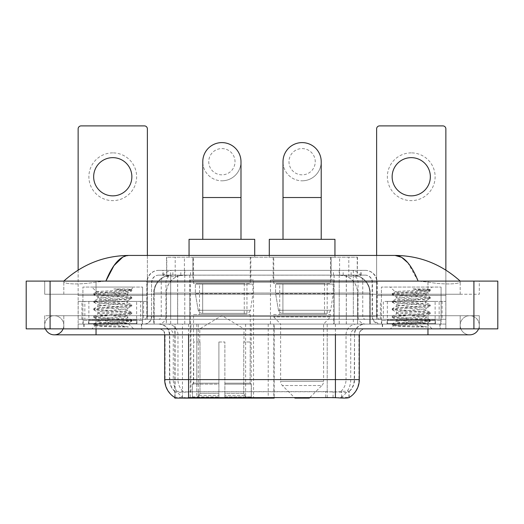 <?xml version="1.0" encoding="UTF-8"?>
<svg xmlns="http://www.w3.org/2000/svg" width="524" height="524" viewBox="0 0 524 524"><rect width="100%" height="100%" fill="white"/><g stroke="black" fill="none" stroke-linecap="round" stroke-linejoin="round"><path stroke-width="0.39" stroke-dasharray="2.62 1.97" d="M174.846 397.519L174.846 324.081L274.183 324.081L274.183 397.519M274.183 398.109L198.327 398.109L198.327 324.081M253.524 279.908L190.245 279.908L253.524 279.908L253.524 398.109L190.245 398.109L253.524 398.109M190.245 279.908L190.245 398.109M351.84 275.133L346.023 275.133L354.945 275.349C357.191 276.024 357.951 276.449 357.23 276.626L348.814 276.626L344.013 275.598L334.129 275.159L189.871 275.159L179.987 275.598L175.186 276.626L166.77 276.626L166.494 257.225L357.506 257.225L166.494 257.225M353.923 275.205A17.908 17.908 0 0 1 370.219 293.04L370.219 324.081L153.781 324.081L370.219 324.081M166.494 276.515L170.077 275.205L177.977 275.133L172.16 275.133M170.077 275.205A17.908 17.908 0 0 0 153.781 293.04L154.148 293.04L154.148 324.081M174.846 398.109L198.327 398.109M250.839 257.225L192.93 257.225L250.839 257.225L250.839 279.908L192.93 279.908L250.839 279.908M192.93 257.225L192.93 279.908M331.07 257.225L273.161 257.225L331.07 257.225L331.07 279.908L273.161 279.908L331.07 279.908M273.161 257.225L273.161 279.908M333.755 279.908L270.476 279.908L333.755 279.908L333.755 324.081L270.476 324.081L333.755 324.081M270.476 279.908L270.476 324.081M274.183 324.081L174.846 324.081M357.506 257.225L357.23 276.626L357.23 257.225M177.977 275.133L346.023 275.133M141.709 324.081L83.807 324.081L141.709 324.081L141.709 328.862L83.807 328.862L141.709 328.862M83.807 324.081L83.807 328.862M440.193 324.081L382.291 324.081L440.193 324.081L440.193 328.862L382.291 328.862L440.193 328.862M382.291 324.081L382.291 328.862M142.312 320.505L83.211 320.505L142.312 320.505L142.312 324.081L83.211 324.081L142.312 324.081M83.211 320.505L83.211 324.081M440.789 320.505L381.688 320.505L440.789 320.505L440.789 324.081L381.688 324.081L440.789 324.081M381.688 320.505L381.688 324.081M327.218 397.565L327.218 379.599L165.06 379.599A20.895 20.574 -90 0 0 174.846 397.389L175.023 391.775C176.568 392.653 181.088 392.653 188.575 391.775L335.426 391.775C342.906 392.653 347.419 392.653 348.977 391.775L348.912 391.199L341.045 391.323C338.694 392.096 334.083 392.214 327.218 391.683L325.673 391.618L325.673 397.519L196.782 397.565C189.937 397.926 185.326 397.847 182.955 397.33L175.088 397.244L175.023 397.624C176.568 398.227 181.088 398.227 188.575 397.624M335.426 391.775L335.426 379.599L354.532 379.599A16.12 16.12 0 0 1 348.977 391.775L349.154 391.421A16.12 15.871 90 0 0 354.237 379.599L354.532 334.829A10.749 10.749 0 0 1 365.274 324.081L158.726 324.081L365.274 324.081M175.023 391.775A16.12 16.12 0 0 1 169.468 379.599L169.468 334.829L359.307 334.829A5.967 5.967 0 0 1 365.274 328.862L158.726 328.862L365.274 328.862M387.066 324.081L435.418 324.081L387.066 324.081L387.066 320.505L435.418 320.505L387.066 320.505M435.418 324.081L435.418 320.505M88.582 324.081L136.934 324.081L88.582 324.081L88.582 320.505L136.934 320.505L88.582 320.505M136.934 324.081L136.934 320.505M445.865 324.081L78.135 324.081L445.865 324.081L445.865 328.862L78.135 328.862L445.865 328.862L445.865 324.081L427.957 324.081L445.865 324.081L445.865 328.862L445.865 319.306L78.135 319.306L445.865 319.306L445.865 324.081M359.307 379.599L358.94 379.599A20.895 20.574 90 0 1 349.154 397.389L341.543 397.244L336.912 397.749M325.673 391.618L196.782 391.683C189.93 392.214 185.319 392.096 182.955 391.323L174.846 391.428A16.12 15.871 -90 0 1 169.763 379.599L188.575 379.599L188.575 334.829L169.468 334.829C168.833 328.306 165.25 324.723 158.726 324.081M78.135 328.862L78.135 324.081L78.135 328.862L78.135 324.081L427.957 324.081L78.135 324.081L78.135 328.862L427.957 328.862L78.135 328.862M162.905 270.358L361.095 270.358L162.905 270.358L162.905 275.133L361.095 275.133L162.905 275.133M365.274 275.133L158.726 275.133L365.274 275.133A7.166 7.166 0 0 1 372.44 282.298L372.44 316.326L146.786 316.326A2.987 2.987 0 0 1 143.799 319.306L380.201 319.306L143.799 319.306M158.726 270.358L365.274 270.358L158.726 270.358A11.941 11.941 0 0 0 146.786 282.298L372.44 282.298L151.56 282.298L151.56 316.326A7.762 7.762 0 0 1 143.799 324.081L380.201 324.081L143.799 324.081M365.274 270.358A11.941 11.941 0 0 1 377.214 282.298L377.214 316.326L339.231 316.326L339.231 319.306M435.116 301.398L387.36 301.398L435.116 301.398L435.116 319.306L387.36 319.306L435.116 319.306L435.116 324.081L387.36 324.081L435.116 324.081M387.36 301.398L387.36 324.081M136.64 301.398L88.883 301.398L136.64 301.398L136.64 319.306L88.883 319.306L136.64 319.306L136.64 324.081L88.883 324.081L136.64 324.081M88.883 301.398L88.883 324.081M147.382 255.43L147.382 319.306L140.668 319.306L140.668 301.398L147.382 301.398L147.382 319.306L78.135 319.306L78.135 324.081L78.135 128.878A2.987 2.987 0 0 1 81.122 125.891L144.401 125.891A2.987 2.987 0 0 1 147.382 128.878L147.382 301.398L78.135 301.398L84.849 301.398L84.849 319.306L78.135 319.306L78.135 270.076M84.109 324.081L141.415 324.081L84.109 324.081L84.109 328.862L141.415 328.862L84.109 328.862M141.415 324.081L141.415 328.862M137.236 324.081L88.281 324.081L137.236 324.081A0.596 0.596 0 0 1 136.64 323.485L88.883 323.485L136.64 323.485L136.64 319.909A0.596 0.596 0 0 1 137.236 319.306L88.281 319.306L137.236 319.306M88.281 324.081A0.596 0.596 0 0 0 88.883 323.485L88.883 319.909A0.596 0.596 0 0 0 88.281 319.306M142.607 319.306L142.607 287.073L142.607 324.081L82.91 324.081L82.91 287.073L142.607 287.073L82.91 287.073L142.607 287.073L82.91 287.073L82.91 319.306L142.607 319.306L82.91 319.306M96.73 291.809L96.691 291.894C95.165 291.036 131.924 290.244 131.229 289.497L127.083 288.94L113.832 288.94C123.048 290.132 127.653 291.501 127.633 293.04L111.704 293.04L96.691 291.894L91.864 287.073L133.653 287.073L91.864 287.073M128.465 326.996L106.064 322.889L128.046 323.249C129.52 324.114 94.418 324.906 95.073 325.653C96.265 326.111 103.261 326.557 116.066 326.996L128.465 326.996L96.278 324.566L93.835 323.812L103.248 322.666L129.238 320.773L131.681 320.02L122.275 318.874L96.278 316.981L93.835 316.234L103.248 315.088L129.238 313.188L131.681 312.442L122.275 311.295L96.278 309.402L93.731 308.767L103.248 307.503L129.238 305.61L131.786 304.975L122.275 303.717L96.278 301.817L93.731 301.189L103.248 299.925L129.238 298.025L131.786 297.396L122.275 296.132L96.278 294.239L93.731 293.604L103.248 292.34L129.238 290.447L131.786 289.818L131.203 289.418L133.653 287.073M126.048 322.889C119.917 321.808 96.973 320.74 97.837 319.666C96.92 318.402 128.596 317.138 127.686 315.874C128.596 314.616 96.92 313.345 97.837 312.088C96.92 310.824 128.596 309.553 127.686 308.295C128.596 307.031 96.92 305.767 97.837 304.503C96.92 303.245 128.596 301.975 127.686 300.711L127.686 302.61L131.681 304.857M116.066 326.996L103.248 326.144L93.731 324.88L96.278 324.245L122.275 322.352L131.786 321.088L129.238 320.459L103.248 318.559L93.731 317.295L96.278 316.666L122.275 314.773L131.786 313.509L129.238 312.874L103.248 310.981L93.731 309.717L96.278 309.081L122.275 307.188L131.681 306.042L127.686 308.295L127.686 310.188C128.596 308.931 96.92 307.66 97.837 306.396C96.92 305.138 128.596 303.868 127.686 302.61C128.596 301.346 96.92 300.082 97.837 298.818L93.835 301.071M131.681 306.042L129.238 305.296L103.248 303.396L93.731 302.132L96.278 301.503L122.275 299.61L131.681 298.464L127.686 300.711C128.596 299.453 96.92 298.182 97.837 296.925L97.837 298.818C96.92 297.553 128.596 296.289 127.686 295.025L131.681 297.278M131.681 298.464L129.238 297.711L103.248 295.818L93.835 294.671L97.837 296.925C96.92 295.66 128.596 294.396 127.686 293.132L127.686 295.025C126.657 294.37 121.332 293.709 111.704 293.04M131.681 313.627L127.686 315.874L127.686 317.773C128.596 316.509 96.92 315.245 97.837 313.981C96.92 312.717 128.596 311.452 127.686 310.188L131.681 312.442M93.835 302.25L97.968 304.654L97.837 306.396L93.835 308.649M106.064 322.889C100.844 322.457 98.099 322.011 97.837 321.559C96.92 320.302 128.596 319.031 127.686 317.773L131.681 320.02M93.835 309.835L97.968 312.238L97.837 313.981L93.835 316.234M93.835 317.413L97.968 319.817L97.837 321.559L93.835 323.812M93.835 294.671L96.278 293.918L122.275 292.025L131.681 290.879L127.633 293.04M131.681 321.205L128.007 323.347L133.653 328.862L91.864 328.862L133.653 328.862M93.835 324.998L95.106 325.732L91.864 328.862M131.681 289.7L127.083 288.94M131.681 290.879L129.238 290.132L113.832 288.94M112.758 152.877A23.881 23.881 0 0 0 88.883 176.752A23.881 23.881 0 0 0 112.758 200.633A23.881 23.881 0 0 0 136.64 176.752A23.881 23.881 0 0 0 112.758 152.877M112.758 195.858A19.1 19.1 0 0 1 93.658 176.752A19.1 19.1 0 0 1 112.758 157.652A19.1 19.1 0 0 1 131.865 176.752A19.1 19.1 0 0 1 112.758 195.858M88.883 319.306L136.64 319.306L88.883 319.306M140.668 301.398L84.849 301.398M140.668 319.306L84.849 319.306M382.586 324.081L439.891 324.081L382.586 324.081L382.586 328.862L439.891 328.862L382.586 328.862M439.891 324.081L439.891 328.862M435.719 324.081L386.764 324.081L435.719 324.081A0.596 0.596 0 0 1 435.116 323.485L387.36 323.485L435.116 323.485L435.116 319.909A0.596 0.596 0 0 1 435.719 319.306L386.764 319.306L435.719 319.306M386.764 324.081A0.596 0.596 0 0 0 387.36 323.485L387.36 319.909A0.596 0.596 0 0 0 386.764 319.306M441.09 319.306L441.09 287.073L441.09 324.081L381.393 324.081L381.393 287.073L441.09 287.073L381.393 287.073L441.09 287.073L381.393 287.073L381.393 319.306L441.09 319.306L381.393 319.306M426.949 326.996L404.541 322.889L424.532 322.889L426.523 323.249C428.003 324.114 392.902 324.906 393.557 325.653C394.742 326.111 401.744 326.557 414.55 326.996L426.949 326.996L394.762 324.566L392.319 323.812L401.725 322.666L427.722 320.773L430.165 320.02L420.752 318.874L394.762 316.981L392.319 316.234L401.725 315.088L427.722 313.188L430.165 312.442L420.752 311.295L394.762 309.402L392.214 308.767L401.725 307.503L427.722 305.61L430.269 304.975L420.752 303.717L394.762 301.817L392.214 301.189L401.725 299.925L427.722 298.025L430.269 297.396L420.752 296.132L394.762 294.239L392.214 293.604L395.175 291.894C393.648 291.036 430.407 290.244 429.713 289.497L425.567 288.94L412.316 288.94C421.532 290.132 426.13 291.501 426.117 293.04L410.181 293.04L395.175 291.894L390.347 287.073L432.136 287.073L390.347 287.073M392.319 293.486L401.725 292.34L427.722 290.447L430.269 289.818L429.68 289.418L432.136 287.073M424.532 322.889C418.401 321.808 395.456 320.74 396.314 319.666C395.404 318.402 427.08 317.138 426.163 315.874C427.08 314.616 395.404 313.345 396.314 312.088C395.404 310.824 427.08 309.553 426.163 308.295C427.08 307.031 395.404 305.767 396.314 304.503C395.404 303.245 427.08 301.975 426.163 300.711L426.163 302.61L430.165 304.857M414.55 326.996L401.725 326.144L392.214 324.88L394.762 324.245L420.752 322.352L430.269 321.088L427.722 320.459L401.725 318.559L392.214 317.295L394.762 316.666L420.752 314.773L430.269 313.509L427.722 312.874L401.725 310.981L392.214 309.717L394.762 309.081L420.752 307.188L430.165 306.042L426.163 308.295L426.163 310.188C427.08 308.931 395.404 307.66 396.314 306.396C395.404 305.138 427.08 303.868 426.163 302.61C427.08 301.346 395.404 300.082 396.314 298.818L392.319 301.071M430.165 306.042L427.722 305.296L401.725 303.396L392.214 302.132L394.762 301.503L420.752 299.61L430.165 298.464L426.163 300.711C427.08 299.453 395.404 298.182 396.314 296.925L396.314 298.818C395.404 297.553 427.08 296.289 426.163 295.025L430.165 297.278M430.165 298.464L427.722 297.711L401.725 295.818L392.319 294.671L396.314 296.925C395.404 295.66 427.08 294.396 426.163 293.132L426.163 295.025C425.141 294.37 419.809 293.709 410.181 293.04M430.165 313.627L426.163 315.874L426.163 317.773C427.08 316.509 395.404 315.245 396.314 313.981C395.404 312.717 427.08 311.452 426.163 310.188L430.165 312.442M392.319 302.25L396.452 304.654L396.314 306.396L392.319 308.649M404.541 322.889C399.321 322.457 396.583 322.011 396.314 321.559C395.404 320.302 427.08 319.031 426.163 317.773L430.165 320.02M392.319 309.835L396.452 312.238L396.314 313.981L392.319 316.234M392.319 317.413L396.452 319.817L396.314 321.559L392.319 323.812M392.319 294.671L394.762 293.918L420.752 292.025L430.165 290.879L426.117 293.04M430.165 321.205L426.484 323.347L432.136 328.862L390.347 328.862L432.136 328.862M392.319 324.998L393.589 325.732L390.347 328.862M430.165 289.7L425.567 288.94M430.165 290.879L427.722 290.132L412.316 288.94M221.881 180.813A19.1 19.1 0 0 0 240.988 161.713A19.1 19.1 0 0 1 221.881 180.813A19.1 19.1 0 0 0 240.988 161.713A19.1 19.1 0 0 0 221.881 142.607A19.1 19.1 0 0 0 202.781 161.713A19.1 19.1 0 0 0 221.881 180.813A19.1 19.1 0 0 1 202.781 161.713M221.881 148.58A13.133 13.133 0 0 1 235.021 161.713A13.133 13.133 0 0 1 221.881 174.846A13.133 13.133 0 0 1 208.749 161.713A13.133 13.133 0 0 1 221.881 148.58M202.781 239.317L240.988 239.317L202.781 239.317M199.795 341.995L199.795 328.862L243.974 328.862L221.881 315.586L199.795 328.862L243.974 328.862L243.974 341.995M243.771 393.288L243.771 341.995L243.771 393.288L244.649 395.397L247.38 398.109L224.868 398.109L250.144 398.109L224.868 398.109L224.868 396.91L251.343 396.91L224.868 396.91L224.868 384.138L251.343 384.138L224.868 384.138L224.868 383.182L250.38 383.182L224.868 383.182L224.868 398.109L250.144 398.109L251.343 396.91L251.343 384.138L250.086 383.182L250.243 341.995L250.086 383.182L251.343 384.138L251.343 396.91L250.144 398.109L247.38 398.109L244.649 395.397L243.771 393.288L224.868 393.288L224.868 398.109L224.868 341.995L224.868 393.288L243.771 393.288M218.901 341.995L224.868 341.995L218.901 341.995L218.901 383.182L193.684 383.182L218.901 383.182L218.901 341.995L218.901 393.288L218.901 341.995L224.868 341.995L224.868 383.182L224.868 341.995L218.901 341.995M199.998 341.995L199.998 393.288L199.12 395.397L196.389 398.109L218.901 398.109L218.901 393.288L218.901 398.109L193.625 398.109L218.901 398.109L218.901 396.91L218.901 398.109L193.625 398.109L192.426 396.91L218.901 396.91L192.426 396.91L192.426 384.138L218.901 384.138L218.901 396.91L218.901 384.138L192.426 384.138L193.389 383.182L218.901 383.182L218.901 384.138L218.901 383.182L193.389 383.182L193.684 341.995L193.684 383.182L192.426 384.138L192.426 396.91L193.625 398.109L196.389 398.109L199.12 395.397L199.998 393.288L199.998 341.995L193.526 341.995L199.998 341.995M193.526 314.531L250.243 314.531L193.526 314.531L193.526 341.995M250.243 314.531L250.243 341.995M199.5 283.491L244.269 283.491L199.5 283.491L199.5 314.531L244.269 314.531L199.5 314.531M244.269 283.491L244.269 314.531M193.526 257.225L250.243 257.225L193.526 257.225L193.526 283.491L250.243 283.491L193.526 283.491M250.243 257.225L250.243 283.491M189.053 255.43L189.053 257.225L254.716 257.225L189.053 257.225M254.716 255.43L254.716 257.225M189.053 239.317L254.716 239.317M250.086 341.995L243.771 341.995L250.086 341.995M252.928 284.087L195.354 284.087L252.928 284.087L252.928 293.637L195.354 293.637L195.354 284.087L195.354 293.637L198.229 310.274C198.943 312.324 200.423 313.345 202.677 313.339L246.955 313.339L202.677 313.339L202.677 284.087L202.677 313.339C200.43 313.352 198.95 312.33 198.229 310.274L195.354 293.637L252.928 293.637L250.505 310.274L198.229 310.274L250.505 310.274C248.966 312.854 247.78 313.876 246.961 313.339L246.955 284.087L202.677 284.087L246.955 284.087M302.119 180.813A19.1 19.1 0 0 0 321.219 161.713A19.1 19.1 0 0 1 302.119 180.813A19.1 19.1 0 0 0 321.219 161.713A19.1 19.1 0 0 0 302.119 142.607A19.1 19.1 0 0 0 283.012 161.713A19.1 19.1 0 0 0 302.119 180.813A19.1 19.1 0 0 1 283.012 161.713M302.119 148.58A13.133 13.133 0 0 1 315.252 161.713A13.133 13.133 0 0 1 302.119 174.846A13.133 13.133 0 0 1 288.979 161.713A13.133 13.133 0 0 1 302.119 148.58M283.012 239.317L321.219 239.317L283.012 239.317M309.867 397.519L321.86 385.526L282.371 385.526L321.86 385.526A5.967 5.967 0 0 0 323.609 381.308L280.628 381.308A5.967 5.967 0 0 0 282.371 385.526L294.364 397.519M323.609 324.081L280.628 324.081L280.628 381.308L323.609 381.308L323.609 324.081L330.474 316.922L273.757 316.922L330.474 316.922L330.474 314.531L273.757 314.531L273.757 316.922L280.628 324.081L323.609 324.081M279.731 283.491L324.5 283.491L279.731 283.491L279.731 314.531L324.5 314.531L279.731 314.531M324.5 283.491L324.5 314.531M273.757 257.225L330.474 257.225L273.757 257.225L273.757 283.491L330.474 283.491L273.757 283.491M330.474 257.225L330.474 283.491M269.284 255.43L269.284 257.225L334.947 257.225L269.284 257.225M334.947 255.43L334.947 257.225M269.284 239.317L334.947 239.317M273.757 314.531L330.474 314.531M294.953 398.109L309.278 398.109M333.159 284.087L275.585 284.087L333.159 284.087L333.159 293.637L275.585 293.637L275.585 284.087L275.585 293.637L278.46 310.274C279.174 312.324 280.654 313.345 282.908 313.339L327.186 313.339L282.908 313.339L282.908 284.087L282.908 313.339C280.661 313.352 279.181 312.33 278.46 310.274L275.585 293.637L333.159 293.637L330.736 310.274L278.46 310.274L330.736 310.274C329.183 312.861 327.998 313.883 327.192 313.339L282.901 313.339L327.192 313.339M411.242 152.877A23.881 23.881 0 0 0 387.36 176.752A23.881 23.881 0 0 0 411.242 200.633A23.881 23.881 0 0 0 435.116 176.752A23.881 23.881 0 0 0 411.242 152.877M411.242 195.858A19.1 19.1 0 0 1 392.135 176.752A19.1 19.1 0 0 1 411.242 157.652A19.1 19.1 0 0 1 430.342 176.752A19.1 19.1 0 0 1 411.242 195.858M387.36 319.306L435.116 319.306L387.36 319.306M439.151 301.398L445.865 301.398L445.865 319.306L439.151 319.306L439.151 301.398L383.332 301.398L383.332 319.306L376.618 319.306L376.618 128.878A2.987 2.987 0 0 1 379.599 125.891L442.878 125.891A2.987 2.987 0 0 1 445.865 128.878L445.865 301.398L383.332 301.398M439.151 319.306L383.332 319.306M445.865 270.076L445.865 319.306L376.618 319.306L376.618 255.43M460.19 325.28A9.55 9.55 0 0 1 469.74 315.73A9.55 9.55 0 0 1 478.595 328.862A9.55 9.55 0 0 0 479.296 325.28A9.55 9.55 0 0 1 478.595 328.862A9.55 9.55 0 0 0 469.74 315.73A9.55 9.55 0 0 0 460.19 325.28A9.55 9.55 0 0 0 469.74 334.829A9.55 9.55 0 0 1 460.19 325.28A9.55 9.55 0 0 0 469.74 334.829A9.55 9.55 0 0 1 460.19 325.28M63.81 325.28A9.55 9.55 0 0 0 54.26 315.73A9.55 9.55 0 0 0 45.405 328.862A9.55 9.55 0 0 1 44.704 325.28A9.55 9.55 0 0 0 45.405 328.862A9.55 9.55 0 0 1 54.26 315.73A9.55 9.55 0 0 1 63.81 325.28A9.55 9.55 0 0 1 54.26 334.829A9.55 9.55 0 0 0 63.81 325.28A9.55 9.55 0 0 1 63.109 328.862A9.55 9.55 0 0 0 63.81 325.28M381.393 324.081L441.09 324.081M82.91 324.081L142.607 324.081M171.63 275.133L352.246 275.133L171.63 275.133A17.908 17.908 0 0 0 153.722 293.04L177.603 293.04L177.603 324.081L153.722 324.081L370.16 324.081L177.603 324.081M352.246 275.133A17.908 17.908 0 0 1 370.16 293.04L370.16 324.081M460.19 281.1C441.49 264.22 419.776 255.66 395.044 255.43L128.956 255.43C104.315 255.627 82.596 264.181 63.81 281.1L63.81 281.643C63.293 284.001 78.875 285.148 96.043 282.056L105.887 281.1L418.113 281.1L427.957 282.056C445.046 285.135 460.707 284.015 460.19 281.643L460.19 281.1L460.19 281.643C460.707 284.001 445.125 285.148 427.957 282.056L418.113 281.1L105.887 281.1L96.043 282.056C78.954 285.135 63.293 284.015 63.81 281.643L63.81 281.1M445.865 328.862L427.957 328.862L445.865 328.862M460.19 328.862L63.81 328.862L460.19 328.862L460.19 315.73L427.957 315.73L479.296 315.73L479.296 328.862L427.957 328.862L479.296 328.862L479.296 315.73L96.043 315.73L460.19 315.73L460.19 328.862M497.8 281.1L497.8 328.862L26.2 328.862L26.2 281.1L497.8 281.1M96.043 281.1L427.957 281.1L96.043 281.1L96.043 294.239L479.296 294.239L479.296 281.1L427.957 281.1L479.296 281.1L479.296 294.239L44.704 294.239L44.704 281.1L44.704 294.239L427.957 294.239L63.81 294.239L96.043 294.239L96.043 281.1M96.043 328.862L96.043 315.73L96.043 328.862L96.043 315.73L427.957 315.73L427.957 325.28L427.957 315.73L427.957 325.28L427.957 315.73L96.043 315.73L96.043 328.862L427.957 328.862L44.704 328.862L96.043 328.862L96.043 315.73L44.704 315.73L44.704 328.862L44.704 315.73L427.957 315.73L63.81 315.73L96.043 315.73L96.043 334.829L96.043 325.28L96.043 334.829L54.26 334.829M63.81 315.73L63.81 328.862L63.81 315.73M460.19 294.239L427.957 294.239L460.19 294.239L460.19 281.643L460.19 294.239M63.81 294.239L63.81 281.643L63.81 294.239M407.783 262.694L418.113 281.1M122.76 257.114L128.956 255.43M268.216 324.081L268.216 398.109M166.77 276.626L166.77 257.225M169.056 275.349A17.908 17.639 -90 0 0 154.148 293.04L370.219 293.04L346.338 293.04L346.338 324.081M369.852 324.081L369.852 293.04A17.908 17.639 90 0 0 354.945 275.349M177.662 275.133L177.662 293.04L153.781 293.04L153.781 324.081M175.088 398.109L175.088 324.081M334.129 275.159L334.129 324.081M344.013 275.598A17.908 17.639 90 0 1 357.643 293.04L357.643 324.081M189.871 275.159L189.871 324.081M179.987 275.598A17.908 17.639 -90 0 0 166.357 293.04L166.357 324.081M346.338 275.133L346.338 293.04L177.662 293.04L177.662 324.081M182.457 398.109L182.457 324.081M245.618 324.081L245.618 397.519M190.959 391.618L190.959 324.081M184.402 275.172L184.402 257.225M175.186 276.626L175.186 257.225M192.825 275.172L192.825 257.225M331.175 275.172L331.175 257.225M348.814 276.626L348.814 257.225M339.598 275.172L339.598 257.225M251.232 324.081L251.232 397.519M273.823 324.081L273.823 397.519M341.045 397.33A20.895 20.574 90 0 0 350.733 379.599L327.218 379.599L327.218 334.829L354.237 334.829A10.749 10.585 -90 0 1 364.822 324.081M335.426 328.862L335.426 334.829L164.693 334.829L196.782 334.829L196.782 328.862M359.307 334.829L188.575 334.829L188.575 328.862M159.178 328.862A5.967 5.882 90 0 1 165.06 334.829L165.06 379.599L164.693 379.599M341.045 391.323A16.12 15.871 90 0 0 346.03 379.599L354.532 379.599L354.532 334.829L335.426 334.829L335.426 379.599L188.575 379.599L188.575 391.775M327.218 391.683L327.218 379.599L196.782 379.599L196.782 397.565M167.392 328.862A5.967 5.882 90 0 1 173.267 334.829L173.267 379.599A20.895 20.574 -90 0 0 182.955 397.33M364.822 328.862A5.967 5.882 -90 0 0 358.94 334.829L358.94 379.599L350.733 379.599L350.733 334.829A5.967 5.882 -90 0 1 356.608 328.862M182.955 391.323A16.12 15.871 -90 0 1 177.97 379.599L196.782 379.599L196.782 391.683M356.608 324.081A10.749 10.585 -90 0 0 346.03 334.829L346.03 379.599L327.218 379.599L327.218 328.862M167.392 324.081A10.749 10.585 90 0 1 177.97 334.829L177.97 379.599L169.763 379.599L169.763 334.829A10.749 10.585 90 0 0 159.178 324.081M427.957 328.862L427.957 315.73L427.957 334.829L427.957 325.28L427.957 334.829L96.043 334.829M196.782 324.081L196.782 379.599L196.782 334.829L327.218 334.829L327.218 324.081M188.575 324.081L188.575 334.829M335.426 324.081L335.426 334.829M198.327 397.519L198.327 391.618M341.543 397.244L341.543 391.199M348.912 397.244L348.912 391.199M182.457 397.244L182.457 391.199M175.088 397.244L175.088 391.199M333.041 397.519L333.041 391.618M180.819 275.133L180.819 270.358M339.231 270.358L339.231 282.298L377.214 282.298L353.333 282.298L353.333 275.133M184.769 270.358L184.769 316.326L151.855 316.326A7.762 7.644 90 0 1 144.211 324.081M170.667 319.306L170.667 316.326L353.333 316.326L353.333 282.298L353.333 316.326L372.44 316.326L373.003 319.234L374.542 321.638L380.201 324.081M353.333 270.358L353.333 282.298L146.786 282.298L146.786 316.326L377.214 316.326C377.391 318.134 378.387 319.129 380.201 319.306M158.726 275.133C155.602 275.277 153.394 276.77 152.084 279.606L151.56 282.298L151.56 316.326L170.667 316.326L170.667 270.358M379.789 319.306A2.987 2.941 -90 0 1 376.848 316.326L376.848 282.298A11.941 11.757 90 0 0 365.09 270.358M96.043 319.306L96.043 324.081L96.043 319.306M427.957 319.306L427.957 324.081L427.957 319.306M173.012 270.358A11.941 11.757 -90 0 0 161.254 282.298L161.254 316.326A2.987 2.941 90 0 1 158.314 319.306M158.91 270.358A11.941 11.757 -90 0 0 147.152 282.298L147.152 316.326A2.987 2.941 90 0 1 144.211 319.306M350.988 270.358A11.941 11.757 90 0 1 362.746 282.298L362.746 316.326A2.987 2.941 -90 0 0 365.686 319.306M158.91 275.133A7.166 7.054 -90 0 0 151.855 282.298L339.231 282.298L339.231 316.326L184.769 316.326L184.769 319.306M353.333 319.306L353.333 324.081M184.769 275.133L184.769 324.081M173.012 275.133A7.166 7.054 -90 0 0 165.957 282.298L165.957 316.326A7.762 7.644 90 0 1 158.314 324.081M170.667 275.133L170.667 324.081M365.09 275.133A7.166 7.054 90 0 1 372.145 282.298L372.145 316.326A7.762 7.644 -90 0 0 379.789 324.081M350.988 275.133A7.166 7.054 90 0 1 358.043 282.298L358.043 316.326A7.762 7.644 -90 0 0 365.686 324.081M339.231 275.133L339.231 324.081M163.18 275.133L163.18 270.358M172.861 275.133L172.861 270.358M190.5 275.133L190.5 270.358M333.5 275.133L333.5 270.358M351.139 275.133L351.139 270.358M360.82 275.133L360.82 270.358M343.181 275.133L343.181 270.358M136.64 319.909L88.883 319.909L136.64 319.909M147.382 295.431L78.135 295.431L147.382 295.431M147.336 319.306L147.336 301.398M143.609 301.398L143.609 319.306M78.181 301.398L78.181 319.306M81.914 319.306L81.914 301.398M435.116 319.909L387.36 319.909L435.116 319.909M240.988 197.528L202.781 197.528M199.998 393.288L218.901 393.288L199.998 393.288M244.649 395.397L224.868 395.397L244.649 395.397M199.12 395.397L218.901 395.397L199.12 395.397M321.219 197.528L283.012 197.528M445.865 295.431L376.618 295.431L445.865 295.431M445.819 319.306L445.819 301.398M442.086 301.398L442.086 319.306M376.664 301.398L376.664 319.306M380.391 319.306L380.391 301.398M171.721 275.133A17.908 17.639 -90 0 0 154.082 293.04L153.722 293.04L153.722 324.081M346.279 275.133L346.279 293.04L370.16 293.04L369.793 293.04L369.793 324.081M177.603 275.133L177.603 293.04L346.279 293.04L346.279 324.081M473.919 281.1L473.919 328.862M50.081 281.1L50.081 328.862M427.957 294.239L427.957 281.1L427.957 294.239M96.043 294.239L96.043 282.056L96.043 294.239M352.161 275.133A17.908 17.639 -90 0 1 369.793 293.04L357.584 293.04L357.584 324.081M339.945 275.133A17.908 17.639 90 0 1 357.584 293.04L334.07 293.04L334.07 324.081M334.07 275.133L334.07 293.04L189.812 293.04L189.812 324.081M189.812 275.133L189.812 293.04L166.298 293.04L166.298 324.081M183.931 275.133A17.908 17.639 90 0 0 166.298 293.04L154.082 293.04L154.082 324.081M164.693 334.829C164.34 331.201 162.348 329.216 158.726 328.862M349.154 397.395L349.154 391.428M361.095 275.133L361.095 270.358M93.731 323.93L93.731 324.88M131.786 320.138L131.786 321.088M93.731 316.352L93.731 317.295M131.786 312.559L131.786 313.509M93.731 308.767L93.731 309.717M131.786 304.975L131.786 305.924M93.731 301.189L93.731 302.132M131.786 297.396L131.786 298.346M93.731 293.604L93.731 294.553M131.786 289.818L131.786 290.761M96.724 291.809L93.835 293.486M392.214 323.93L392.214 324.88M430.269 320.138L430.269 321.088M392.214 316.352L392.214 317.295M430.269 312.559L430.269 313.509M392.214 308.767L392.214 309.717M430.269 304.975L430.269 305.924M392.214 301.189L392.214 302.132M430.269 297.396L430.269 298.346M392.214 293.604L392.214 294.553M430.269 289.818L430.269 290.761M327.186 313.339L327.186 284.087M427.957 315.73L469.74 315.73L427.957 315.73M96.043 315.73L54.26 315.73L96.043 315.73M427.957 334.829L469.74 334.829"/><path stroke-width="0.79" d="M274.183 397.519L274.183 398.109L174.846 398.109L174.846 397.519M175.023 397.624A20.895 20.895 0 0 1 164.693 379.599L188.575 379.599L188.575 397.624L335.426 397.624C342.906 398.227 347.419 398.227 348.977 397.624A20.895 20.895 0 0 0 359.307 379.599L359.307 334.829M164.693 379.599L164.693 334.829M336.912 397.749L325.673 397.519M112.758 157.652A19.1 19.1 0 0 0 93.658 176.752A19.1 19.1 0 0 0 112.758 195.858A19.1 19.1 0 0 0 131.865 176.752A19.1 19.1 0 0 0 112.758 157.652M147.382 255.43L147.382 128.878A2.987 2.987 0 0 0 144.401 125.891L81.122 125.891A2.987 2.987 0 0 0 78.135 128.878L78.135 270.076M202.781 239.317L202.781 161.713A19.1 19.1 0 0 1 221.881 142.607A19.1 19.1 0 0 1 240.988 161.713A19.1 19.1 0 0 0 221.881 142.607M240.988 239.317L240.988 161.713M254.716 255.43L254.716 239.317L189.053 239.317L189.053 255.43M283.012 239.317L283.012 161.713A19.1 19.1 0 0 1 302.119 142.607A19.1 19.1 0 0 1 321.219 161.713A19.1 19.1 0 0 0 302.119 142.607M321.219 239.317L321.219 161.713M309.867 397.519L309.278 398.109L294.953 398.109L294.364 397.519M334.947 255.43L334.947 239.317L269.284 239.317L269.284 255.43M411.242 157.652A19.1 19.1 0 0 0 392.135 176.752A19.1 19.1 0 0 0 411.242 195.858A19.1 19.1 0 0 0 430.342 176.752A19.1 19.1 0 0 0 411.242 157.652M445.865 270.076L445.865 128.878A2.987 2.987 0 0 0 442.878 125.891L379.599 125.891A2.987 2.987 0 0 0 376.618 128.878L376.618 255.43M45.405 328.862A9.55 9.55 0 0 0 63.109 328.862A9.55 9.55 0 0 1 45.405 328.862A9.55 9.55 0 0 0 54.26 334.829A9.55 9.55 0 0 1 45.405 328.862M478.595 328.862A9.55 9.55 0 0 1 469.74 334.829A9.55 9.55 0 0 0 478.595 328.862A9.55 9.55 0 0 1 469.74 334.829A9.55 9.55 0 0 0 478.595 328.862M418.113 281.1C411.268 264.247 403.578 255.686 395.044 255.43L128.956 255.43C120.422 255.686 112.732 264.247 105.887 281.1L113.924 265.668L122.76 257.114M50.081 281.1L497.8 281.1L497.8 328.862L26.2 328.862L26.2 281.1L50.081 281.1L50.081 328.862M458.159 279.259L460.19 281.1C441.404 264.181 419.685 255.627 395.044 255.43L401.548 257.284L407.783 262.694M65.841 279.259L63.81 281.1C82.51 264.22 104.224 255.66 128.956 255.43M245.618 397.519L245.618 398.109M190.959 398.109L190.959 397.519M251.232 397.519L251.232 398.109M273.823 397.519L273.823 398.109M335.426 397.624L335.426 379.599L359.307 379.599M188.575 334.829L188.575 379.599L335.426 379.599L335.426 334.829M202.781 197.528L240.988 197.528M283.012 197.528L321.219 197.528M427.957 328.862L427.957 334.829L469.74 334.829M96.043 328.862L96.043 334.829L427.957 334.829M473.919 281.1L473.919 328.862M96.043 334.829L54.26 334.829"/></g></svg>
